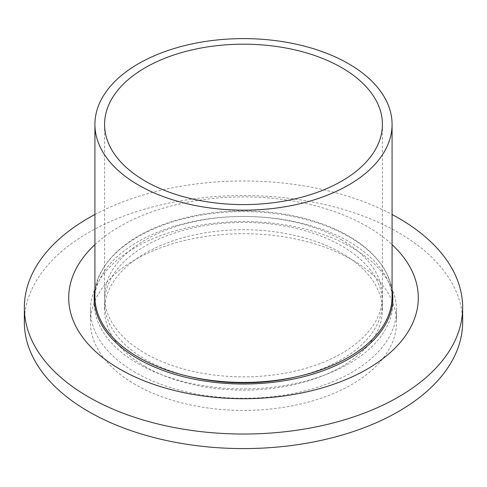 <?xml version="1.0" encoding="UTF-8"?>
<svg xmlns="http://www.w3.org/2000/svg" width="487" height="487" viewBox="0 0 487 487"><rect width="100%" height="100%" fill="white"/><g stroke="black" fill="none" stroke-linecap="round" stroke-linejoin="round"><path stroke-width="0.37" stroke-dasharray="2.44 1.83" d="M24.35 322.065A219.15 126.523 180 0 1 159.633 205.167A219.15 126.523 180 0 1 398.463 232.597A219.15 126.523 180 0 1 462.65 322.065M94.922 244.644A174.79 100.912 180 0 1 367.095 226.443A174.79 100.912 180 0 1 392.078 244.644M392.759 300.229A149.32 86.211 180 0 1 392.82 302.652A149.32 86.211 180 0 1 300.643 382.301A149.32 86.211 180 0 1 137.918 363.612A149.32 86.211 180 0 1 94.18 302.652A149.32 86.211 180 0 1 94.241 300.229M94.922 294.063A149.32 86.211 180 0 1 193.309 221.457A149.32 86.211 180 0 1 349.082 241.692A149.32 86.211 180 0 1 392.078 294.063M94.922 289.211A149.32 86.211 180 0 1 193.309 216.605A149.32 86.211 180 0 1 349.082 236.84A149.32 86.211 180 0 1 392.078 289.211M145.272 366.644A138.917 80.203 180 0 1 104.583 309.933A138.917 80.203 180 0 1 190.338 235.83A138.917 80.203 180 0 1 341.728 253.222A138.917 80.203 180 0 1 382.417 309.933A138.917 80.203 180 0 1 296.662 384.03A138.917 80.203 180 0 1 145.272 366.644M190.38 376.761A138.917 80.203 180 0 1 145.272 359.363A138.917 80.203 180 0 1 104.583 302.652A138.917 80.203 180 0 1 190.338 228.555A138.917 80.203 180 0 1 341.728 245.941A138.917 80.203 180 0 1 382.417 302.652A138.917 80.203 180 0 1 296.62 376.761M135.289 384.535A153.034 88.354 180 0 1 90.466 322.065A153.034 88.354 180 0 1 184.938 240.438A153.034 88.354 180 0 1 351.711 259.589A153.034 88.354 180 0 1 396.534 322.065A153.034 88.354 180 0 1 302.062 403.693A153.034 88.354 180 0 1 135.289 384.535M135.289 372.409A153.034 88.354 180 0 1 90.466 309.933A153.034 88.354 180 0 1 184.938 228.306A153.034 88.354 180 0 1 351.711 247.457A153.034 88.354 180 0 1 396.534 309.933A153.034 88.354 180 0 1 302.062 391.56A153.034 88.354 180 0 1 135.289 372.409M94.922 214.499A219.15 126.523 180 0 1 392.078 214.499M341.728 239.939A138.917 80.203 0 0 0 190.338 222.553A138.917 80.203 0 0 0 104.583 296.65A138.917 80.203 0 0 0 145.272 353.367A138.917 80.203 0 0 0 296.662 370.753A138.917 80.203 0 0 0 382.417 296.65A138.917 80.203 0 0 0 341.728 239.939M392.078 296.65A148.578 85.779 0 0 0 348.558 235.994A148.578 85.779 0 0 0 186.643 217.403A148.578 85.779 0 0 0 94.922 296.65M94.18 297.8L94.18 302.652M104.583 302.652L104.583 309.933M90.466 309.933L90.466 322.065M396.534 309.933L396.534 322.065M382.417 302.652L382.417 309.933M392.82 297.8L392.82 302.652M104.583 124.386L104.583 296.65M382.417 124.386L382.417 296.65"/><path stroke-width="0.73" d="M392.078 214.499A219.15 126.523 180 0 1 398.463 218.036A219.15 126.523 180 0 1 462.65 307.504A219.15 126.523 180 0 1 327.367 424.402A219.15 126.523 180 0 1 88.537 396.972A219.15 126.523 180 0 1 24.35 307.504A219.15 126.523 180 0 1 94.922 214.499M462.65 307.504L462.65 322.065A219.15 126.523 180 0 1 327.367 438.957A219.15 126.523 180 0 1 88.537 411.527A219.15 126.523 180 0 1 24.35 322.065L24.35 307.504M392.078 244.644A174.79 100.912 180 0 1 352.052 376.895A174.79 100.912 180 0 1 119.905 369.158A174.79 100.912 180 0 1 94.922 244.644M94.241 300.229A149.32 86.211 180 0 1 94.922 294.063M392.078 289.211A149.32 86.211 180 0 1 392.82 297.8A149.32 86.211 180 0 1 300.643 377.449A149.32 86.211 180 0 1 137.918 358.761A149.32 86.211 180 0 1 94.18 297.8A149.32 86.211 180 0 1 94.922 289.211M296.62 376.761A138.917 80.203 180 0 1 190.38 376.761M392.078 294.063A149.32 86.211 180 0 1 392.759 300.229M341.728 67.675A138.917 80.203 0 0 0 190.338 50.289A138.917 80.203 0 0 0 104.583 124.386A138.917 80.203 0 0 0 145.272 181.103A138.917 80.203 0 0 0 296.662 198.489A138.917 80.203 0 0 0 382.417 124.386A138.917 80.203 0 0 0 341.728 67.675M138.442 185.042A148.578 85.779 0 0 0 300.357 203.639A148.578 85.779 0 0 0 392.078 124.386A148.578 85.779 0 0 0 348.558 63.73A148.578 85.779 0 0 0 186.643 45.139A148.578 85.779 0 0 0 94.922 124.386A148.578 85.779 0 0 0 138.442 185.042M94.922 124.386L94.922 296.65A148.578 85.779 0 0 0 138.442 357.306A148.578 85.779 0 0 0 300.357 375.903A148.578 85.779 0 0 0 392.078 296.65L392.078 124.386"/></g></svg>

